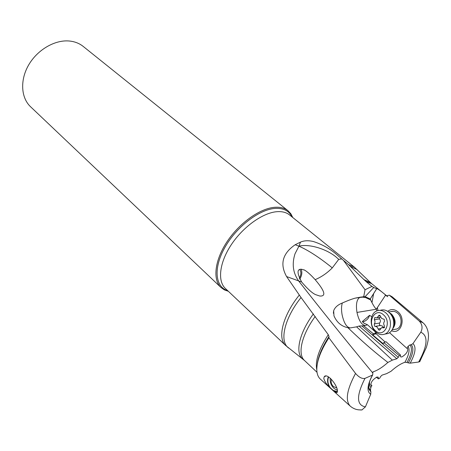 <?xml version="1.0" encoding="UTF-8"?>
<svg xmlns="http://www.w3.org/2000/svg" width="451" height="451" viewBox="0 0 451 451"><rect width="100%" height="100%" fill="white"/><g stroke="black" fill="none" stroke-linecap="round" stroke-linejoin="round"><path stroke-width="0.68" d="M363.788 325.757L364.256 325.684L363.686 325.774L373.253 333.717L372.656 334.862L376.134 333.763L385.177 342.067M373.253 333.717L376.19 332.742L376.134 333.763M362.288 321.586L363.45 321.715C366.511 320.661 368.546 318.53 369.566 315.317L362.288 321.586L363.878 323.119L367.52 324.793L376.19 332.742M376.743 288.679L377.397 288.826C379.849 290.094 386.298 295.354 385.52 295.213L376.422 309.025C375.074 308.247 373.157 305.237 370.671 299.988L365.693 297.604L362.689 297.17L359.751 297.451C356.696 299.453 355.766 304.448 356.978 312.436C358.838 320.667 361.629 325.024 365.344 325.504L364.256 325.684M377.419 307.559L377.955 310.542M365.124 296.662L370.226 298.979L376.698 288.702L373.71 287.512L365.124 296.662L355.072 298.162M376.743 288.685L370.226 299.019L370.671 299.988M338.729 259.364L336.08 257.002C326.017 248.676 308.726 243.63 298.94 246.184L300.518 242.108C304.171 240.518 308.473 240.332 313.417 241.539C322.279 244.408 330.143 248.822 337.004 254.781L341.723 258.913L338.729 259.364L332.263 267.905L330.679 266.58C318.564 256.935 307.982 250.136 298.94 246.184L295.044 253.716C291.718 264.021 293.003 273.205 298.895 281.266C320.779 309.301 345.359 339.817 372.633 372.814L372.864 373.997L372.43 375.108C367.193 385.306 366.624 391.688 370.728 394.247L370.874 391.857L369.042 389.393L368.771 385.25M387.685 311.353C390.899 308.822 394.309 308.969 397.923 311.799C406.452 318.598 400.798 335.11 391.553 330.73M390.932 311.641C393.204 310.886 395.414 311.393 397.562 313.174C402.596 317.233 402.095 327.206 396.779 329.01L394.456 329.416M419.712 361.781L426.387 347.383C428.444 340.291 428.32 338.453 428.422 337.185C428.63 335.674 428.608 327.561 423.032 322.82L392.15 296.781L389.298 295.163L386.417 295.817L385.334 295.185M389.298 295.163L419.261 321.078C422.339 324.438 422.852 328.153 420.8 332.218L412.953 343.617L411.222 344.733C414.136 347.941 413.172 353.996 408.33 362.903L406.965 362.469C411.611 353.967 412.609 348.11 409.959 344.897L411.222 344.733M419.999 361.285L418.68 362.023L410.185 363.162L408.33 362.903M409.959 344.897L408.048 346.334L406.92 348.375L389.574 332.68M376.399 377.233L378.4 378.891L379.652 378.271L380.61 376.517L382.076 375.114L386.603 373.648L390.966 371.32C396.187 366.635 400.838 363.624 404.925 362.277L406.965 362.469M337.387 391.598L333.21 390.436L329.399 386.947C327.409 383.44 327.054 380.08 328.317 376.878M329.399 386.947C326.479 384.258 324.602 381.428 323.773 378.451L324.224 376.754C327.268 371.996 339.293 387.409 337.224 392.308C336.779 393.035 335.747 392.697 334.14 391.293L337.337 391.964M334.14 391.293L333.21 390.436M330.324 387.798C327.815 384.167 327.246 380.582 328.616 377.036M372.633 372.814L373.276 371.793L372.656 372.96M368.619 386.744L368.901 388.029L370.491 390.307L370.807 387.578L371.895 385.577L370.649 384.528M370.491 390.307L370.874 391.857M355.54 373.439C346.808 389.743 345.054 400.651 350.275 406.154L320.306 379.071C318.254 377.183 317.098 374.386 316.833 370.688C316.444 361.956 320.464 350.974 328.892 337.743L355.54 373.439C358.968 377.346 362.114 378.992 364.977 378.378L372.43 375.108M362.012 409.841L365.406 406.87L370.728 394.247M361.257 409.965L360.174 409.953M371.895 385.577L370.942 385.374C370.559 382.51 372.543 379.725 376.895 377.03L378.265 377.154L378.4 378.891M332.263 267.905C327.178 273.058 321.478 276.976 315.164 279.665C310.767 274.817 307.238 271.632 304.577 270.115L301.482 269.241C296.865 268.954 296.916 273.205 301.646 281.993L286.577 276.553L301.037 297.525L328.277 334.687C318.84 349.401 315.012 361.054 316.788 369.645M328.892 337.743L329.01 336.536L328.277 334.687M286.577 276.553C279.654 264.055 282.523 253.451 295.185 244.741L298.94 246.184M300.518 242.108L295.185 244.741M292.795 217.54L290.822 213.74L288.02 210.735C284.62 208.029 280.156 206.891 274.614 207.308C259.849 208.441 239.34 223.053 227.045 241.702C214.687 260.34 212.545 279.671 220.996 287.501L224.35 289.875L228.381 291.312M220.996 287.501L30.578 106.763C20.96 97.754 19.855 80.041 28.712 64.876C37.506 49.695 54.937 39.62 69.324 41.013C74.719 41.543 79.359 43.352 83.238 46.447L288.02 210.735M299.819 269.647C301.375 271.953 301.195 274.851 299.272 278.335M299.74 279.22C301.967 275.505 302.412 272.19 301.076 269.264M301.646 281.993L301.646 281.993C307.419 288.775 312.03 292.981 315.486 294.599L319.787 296.031C326.4 296.487 324.861 291.036 315.164 279.665M299.289 295.084C282.822 315.435 277.168 338.239 285.669 345.489L225.387 288.482C217.331 281.041 219.423 262.578 231.256 244.752C243.021 226.915 262.612 212.872 276.728 211.711L276.796 211.705C282.089 211.288 286.351 212.37 289.581 214.952L354.198 266.992L348.448 264.557L365.829 281.401L371.658 283.668L386.772 295.879M348.448 264.557L341.723 258.913M372.656 334.862L383.17 343.724L383.784 342.574L399.248 355.585L398.272 357.355L396.812 358.748L359.019 326.056L356.589 326.845L392.331 360.135L387.899 362.452C375.469 352.806 365.564 344.299 354.12 333.593L347.913 327.697C341.486 326.406 336.846 322.465 333.977 315.886L333.667 310.733C334.896 307.396 337.776 304.82 342.298 303.016C347.163 300.834 351.419 299.216 355.061 298.162L363.715 296.679L365.045 289.739L371.985 286.424L365.829 281.401M371.985 286.424L373.71 287.512M365.045 289.739L343.651 260.655M363.715 296.679L364.662 296.657M349.875 327.984L350.342 327.916C346.718 327.539 343.966 323.153 342.095 314.759C341.283 310.091 341.351 306.178 342.298 303.016M356.589 326.845L350.376 327.911L348.133 327.888M363.686 325.774L359.019 326.056M365.344 325.504L367.52 324.793M369.566 315.317L371.771 316.737M406.92 348.375L407.732 348.589C408.042 351.555 406.075 354.345 401.83 356.966L400.584 356.859L400.471 354.993L399.248 355.585M383.784 342.574L385.983 341.711L400.471 354.993M392.331 360.135L396.812 358.748M387.899 362.452C382.578 367.204 377.707 370.316 373.276 371.793M374.353 319.742L374.713 317.611L377.03 317.792L379.02 315.288L380.007 315.52L381.591 318.434L384.258 319.325L384.444 321.507C383.474 322.741 383.451 324.151 384.365 325.723L384.026 327.86L381.597 327.68L379.669 330.132L378.66 329.895L377.087 326.969L374.46 326.067L374.279 323.914C375.226 322.685 375.249 321.292 374.353 319.742L379.573 318.902C380.695 320.413 380.667 321.794 379.494 323.051L379.562 325.216L382.471 326.062L383.271 327.398M379.573 318.902L379.212 317.448M380.052 310.356L380.317 310.316C383.305 309.324 386.208 310.012 389.027 312.374L389.636 312.955C392.708 316.286 394.056 320.306 393.689 325.008C393.097 329.241 391.22 332.077 388.046 333.52L384.962 334.073M385.802 312.87C382.984 310.497 380.08 309.809 377.092 310.801C369.933 313.028 369.07 326.349 375.7 331.992C378.626 334.541 381.67 335.245 384.827 334.095C391.834 331.677 392.46 318.299 385.802 312.87M383.485 314.843C374.871 306.703 366.415 323.029 375.221 330.51C383.688 338.927 392.567 322.409 383.485 314.843M330.25 378.169C329.794 382.149 331.085 385.582 334.118 388.486L337.314 390.312M331.479 379.28C330.617 381.958 331.288 384.399 333.486 386.614L336.722 387.894M375.503 332.923L375.08 333.999M376.686 310.964L376.422 309.025M376.461 309.211L356.978 312.436M386.53 295.845L385.56 295.371M423.032 322.82L419.261 321.078M420.8 332.218C428.388 335.657 427.683 345.59 418.68 362.023M410.185 363.162C415.495 353.37 416.42 346.853 412.953 343.617M404.925 362.277C409.034 354.79 410.072 349.48 408.048 346.334M372.667 374.95C369.251 381.146 368.039 385.96 369.042 389.393L368.676 386.8M369.482 382.296L369.634 385.43L370.807 387.578M365.406 406.87C356.403 405.212 356.262 395.713 364.977 378.378M288.73 348.093L288.307 347.76C279.225 341.086 284.474 318.226 301.037 297.525M313.383 313.919C299.041 333.283 294.875 353.133 302.869 359.109L303.224 359.385M285.669 345.489L304.549 360.535C297.299 354.266 301.51 335.183 315.232 316.427M317.307 363.918C318.412 355.991 322.313 346.864 329.01 336.536M292.135 217.01C289.063 210.769 283.324 207.911 274.918 208.418L274.851 208.424C258.84 209.602 236.166 227.135 224.75 247.672C213.199 268.204 215.166 286.932 227.766 290.737M350.5 266.4L357.192 269.67M372.036 302.317L373.637 293.567M370.344 282.512L363.709 279.49M361.448 296.983L356.228 297.919M398.272 357.355L361.809 325.91M380.244 315.785L378.395 316.078M384.37 327.612L383.26 327.804M380.599 328.559L378.163 328.976M380.503 325.475L375.283 326.349M379.494 323.051L374.279 323.914M379.156 317.949L379.285 317.436M390.667 313.935L391.124 314.364C393.565 317.019 394.636 320.21 394.343 323.942L393.035 327.916M392.652 328.864C396.243 324.077 395.882 319.161 391.569 314.116L389.427 312.746M386.389 295.805L387.759 296.673M325.667 376.157L324.235 376.737M372.656 372.419L372.859 372.047M362.035 409.942L358.804 409.852C355.743 409.587 352.902 408.358 350.275 406.154M304.549 360.535L317.002 372.278M304.38 270.014L304.025 269.845M371.658 283.668L354.198 266.992M333.627 310.869L333.379 313.282M364.261 323.463L363.884 323.119M379.359 315.232L379.02 315.288M384.613 327.167L382.347 327.55M375.046 317.56L374.713 317.611M380.734 317.205L377.03 317.792M384.827 334.095L388.046 333.52M390.673 313.941L389.636 312.955M392.979 328.063L394.343 323.942L393.689 325.008M388.587 312.002L393.182 311.297M392.156 329.822L396.779 329.01"/></g></svg>
